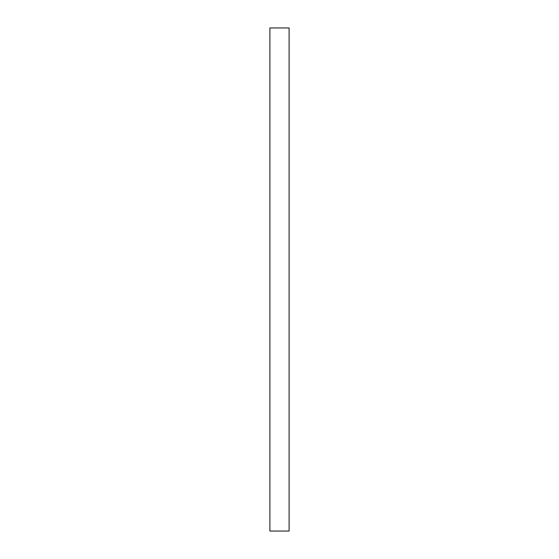 <?xml version="1.0" encoding="UTF-8"?>
<svg xmlns="http://www.w3.org/2000/svg" width="559" height="559" viewBox="0 0 559 559"><rect width="100%" height="100%" fill="white"/><g stroke="black" fill="none" stroke-linecap="round" stroke-linejoin="round"><path stroke-width="0.84" d="M269.899 500.256L269.899 27.95L289.101 27.95L289.101 531.05L269.899 531.05L269.899 500.256"/></g></svg>
